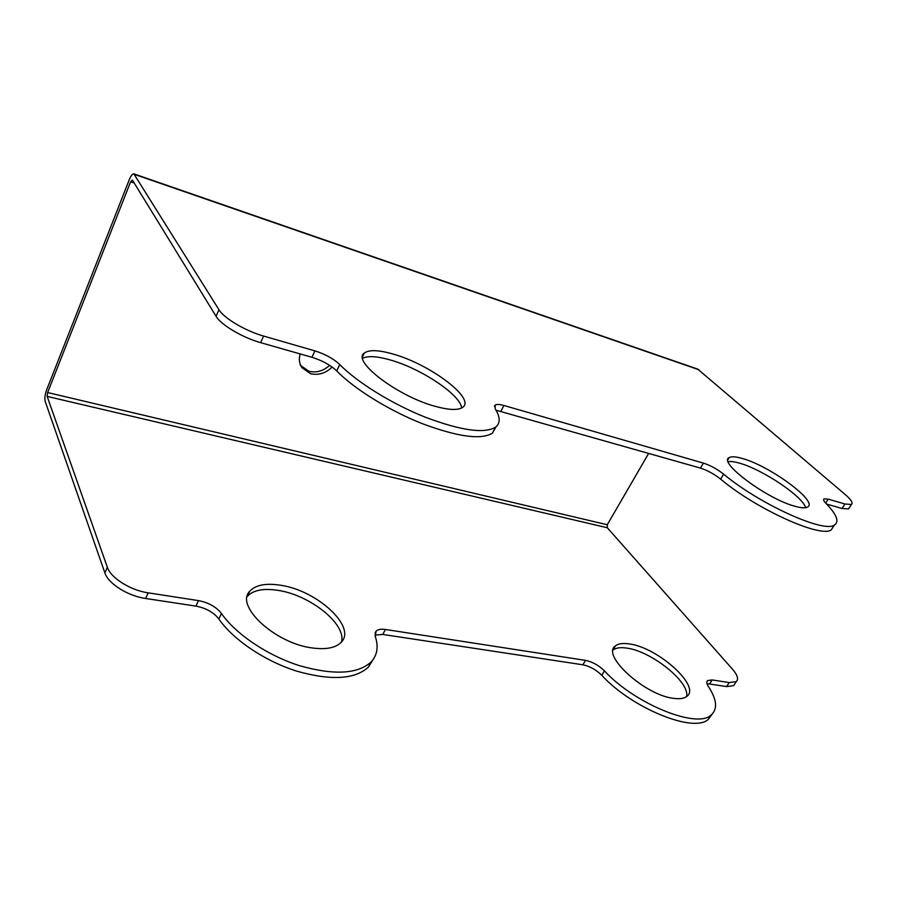 <?xml version="1.0" encoding="UTF-8"?>
<svg xmlns="http://www.w3.org/2000/svg" width="897" height="897" viewBox="0 0 897 897"><rect width="100%" height="100%" fill="white"/><g stroke="black" fill="none" stroke-linecap="round" stroke-linejoin="round"><path stroke-width="1.35" d="M104.893 572.925L107.348 567.252C110.679 577.881 130.514 590.361 148.184 592.839L198.495 600.609C208.553 602.582 216.199 606.854 221.424 613.447L218.823 618.93C213.609 612.337 205.985 608.065 195.927 606.114L145.639 598.49C127.991 596.068 108.189 583.599 104.893 572.925L45.186 401.363C44.491 398.403 44.985 394.557 46.666 389.825L129.314 179.613C130.906 175.778 132.42 173.861 133.855 173.861L218.958 309.723C223.846 318.177 245.587 331.038 263.606 336.061L314.925 350.884C325.23 354.158 333.505 358.699 339.739 364.53C357.331 382.514 392.404 404.166 425.716 417.363C461.204 430.638 484.492 433.901 495.581 427.151L492.408 433.15C481.24 440.046 457.941 436.906 422.487 423.732C389.208 410.613 354.214 388.973 336.711 370.898C330.5 365.057 322.247 360.516 311.943 357.286L314.925 350.884M107.348 567.252L47.137 396.407L47.631 392.55L130.626 181.777L132.397 180.062L216.099 316.327C220.942 324.849 242.627 337.687 260.646 342.654L311.943 357.286M734.867 683.761L733.634 685.644L726.615 686.586L729.227 682.572L736.235 681.653C738.78 679.231 737.558 675.105 732.569 669.285L607.291 527.75L607.28 524.756L648.688 453.333M729.227 682.572L712.14 679.937L709.538 683.996L707.071 683.906M221.424 613.447C235.833 634.201 267.62 655.595 299.564 665.686C333.796 675.385 357.645 674.14 371.111 661.964C377.289 655.225 378.68 646.748 375.282 636.522L376.045 631.23C377.884 629.425 381.012 628.842 385.407 629.47L585.506 660.371C592.379 661.784 598.691 665.282 604.455 670.889C634.448 703.708 696.801 729.104 711.086 715.077C717.847 709.079 716.938 699.548 708.372 686.474C706.567 683.682 706.343 681.709 707.677 680.543L712.14 679.937M629.739 644.001C657.927 647.634 701.252 686.508 686.799 696.431C684.108 698.516 679.78 699.178 673.826 698.382C644.977 695.422 600.945 655.09 615.342 645.986C618.268 643.575 623.067 642.914 629.739 644.001M280.582 585.248C317.067 590.405 357.017 626.969 341.152 642.342C335.803 647.813 326.407 649.708 312.963 648.038C275.749 643.934 234.554 605.923 249.77 591.213C255.578 584.934 265.848 582.938 280.582 585.248M249.77 591.213L247.236 596.483C253.066 590.148 263.348 588.107 278.07 590.372C310.082 595.003 346.769 624.334 341.454 642.017M373.085 659.609L368.353 667.155C354.842 679.444 330.982 680.778 296.795 671.158C264.873 661.134 233.153 639.74 218.823 618.93M712.106 714.191L708.327 719.327C693.964 733.488 631.679 708.17 601.786 675.295C596.045 669.678 589.744 666.179 582.859 664.789L382.784 634.448L374.946 635.132M726.615 686.586L709.538 683.996M613.133 649.933C616.116 647.724 620.814 647.141 627.205 648.172C651.749 651.424 690.455 682.516 686.541 696.621M329.659 365.348C323.391 371.022 316.484 372.995 308.927 371.28L300.248 365.214M332.125 367.03C325.768 373.253 318.592 375.484 310.609 373.735L301.919 367.658C299.273 363.621 298.69 359.035 300.159 353.923M134.124 173.951L697.698 369.104L845.4 494.707C851.309 499.864 853.305 503.116 851.399 504.484L848.506 508.935L842.036 508.476L826.642 504.08M833.918 525.788L831.239 529.914C820.441 538.189 755.655 508.745 720.639 479.121C714.057 473.975 707.329 470.297 700.456 468.099L703.427 463.11C710.301 465.33 717.039 469.008 723.644 474.154C758.795 503.677 823.648 533.233 834.345 525.126C839.547 521.774 836.744 514.53 825.946 503.374C823.67 500.997 823.054 499.483 824.085 498.844L828.2 499.147L844.94 503.991L851.399 504.484M849.28 507.747L848.506 508.935M496.019 426.804L492.408 433.15M700.456 468.099L496.03 410.221M728.207 461.675C730.842 461.226 734.699 461.742 739.778 463.233C762.484 469.479 802.826 496.456 805.629 507.691M362.68 358.239C368.084 355.627 377.458 356.255 390.778 360.112C421.5 368.802 460.598 394.927 461.641 407.989M393.66 354.225C430.358 364.53 475.69 398.593 462.774 407.26C458.457 410.4 449.52 410.153 435.987 406.543C398.537 396.9 351.523 361.256 364.238 353.126C368.97 349.527 378.781 349.897 393.66 354.225M703.427 463.11L503.946 405.489C499.528 404.244 496.579 404.132 495.088 405.141L495.256 408.931C500.369 417.127 500.47 423.205 495.581 427.151M742.615 458.569C770.187 466.059 819.152 502.163 807.423 507.13C805.282 508.24 801.29 507.994 795.448 506.401C767.283 499.304 717.196 461.809 729.25 457.571C731.571 456.293 736.033 456.618 742.615 458.569M607.291 527.75L47.137 396.407M145.639 598.49L148.184 592.839M198.495 600.609L195.927 606.114M385.407 629.47L382.784 634.448M585.506 660.371L582.859 664.789M604.455 670.889L601.786 675.295M607.28 524.756L47.631 392.55M134.202 182.999L130.626 181.777M844.94 503.991L842.036 508.476M698.976 369.777L134.617 174.433M263.606 336.061L260.646 342.654M218.958 309.723L216.099 316.327M336.711 370.898L339.739 364.53M500.93 411.185L503.946 405.489M720.639 479.121L723.644 474.154M825.677 503.082L828.2 499.147M615.342 645.986L613.234 649.484M371.111 661.964L368.353 667.155M376.045 631.23L374.991 633.248M711.086 715.077L708.327 719.327M707.677 680.543L706.892 681.765M733.634 685.644L736.235 681.653M364.238 353.126L362.59 356.569M729.25 457.571L727.904 459.791M494.404 406.453L495.088 405.141M834.345 525.126L831.239 529.914M823.592 499.618L824.085 498.844"/></g></svg>
